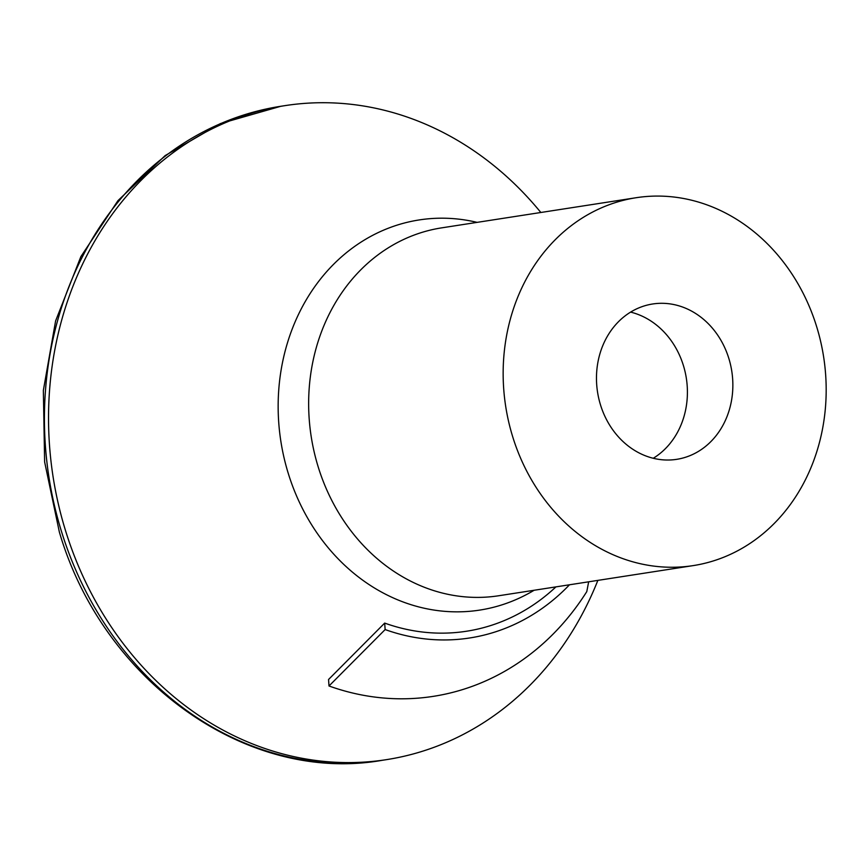 <?xml version="1.0" encoding="UTF-8"?>
<svg xmlns="http://www.w3.org/2000/svg" width="867" height="867" viewBox="0 0 867 867"><rect width="100%" height="100%" fill="white"/><g stroke="black" fill="none" stroke-linecap="round" stroke-linejoin="round"><path stroke-width="1.3" d="M597.862 580.381A330.923 286.012 -98.8 0 1 386.346 759.665A330.923 286.012 -98.8 0 1 65.784 531.471A330.923 286.012 -98.8 0 1 284.994 105.633A330.923 286.012 -98.8 0 1 540.845 212.491M569.489 584.781A223.437 193.113 -98.8 0 1 385.143 629.561L384.677 623.091A216.284 186.936 81.2 0 0 555.931 586.883M384.677 623.091L328.55 679.5L329.005 685.981A275.543 238.143 -98.8 0 0 586.796 591.587L588.66 581.811M512.852 437.25A186.145 160.883 -98.8 0 1 636.161 197.719A186.145 160.883 -98.8 0 1 823.65 357.031A186.145 160.883 -98.8 0 1 693.177 565.609A186.145 160.883 -98.8 0 1 512.852 437.25M600.571 405.138A78.594 67.929 -98.8 0 1 652.634 303.992A78.594 67.929 -98.8 0 1 731.791 371.26A78.594 67.929 -98.8 0 1 676.704 459.337A78.594 67.929 -98.8 0 1 600.571 405.138M653.274 458.264A78.594 67.929 81.2 0 0 683.315 365.235A78.594 67.929 81.2 0 0 630.612 312.109M385.143 629.561L329.005 685.981M693.177 565.609L498.666 595.759A186.145 160.883 -98.8 0 1 318.352 467.4A186.145 160.883 -98.8 0 1 441.661 227.858L636.161 197.719M534.105 590.264A197.416 170.626 -98.8 0 1 288.44 473.967A197.416 170.626 -98.8 0 1 477.088 222.364M386.346 759.665L382.239 760.305A330.923 286.012 -98.8 0 1 61.676 532.11A330.923 286.012 -98.8 0 1 280.875 106.262L284.994 105.633M382.239 760.305C247.29 784.234 103.065 681.505 59.368 532.089L44.629 461.927L43.35 390.432L55.607 320.92L80.859 256.654L117.945 200.656L165.174 155.583L220.359 123.591L280.875 106.262"/></g></svg>
